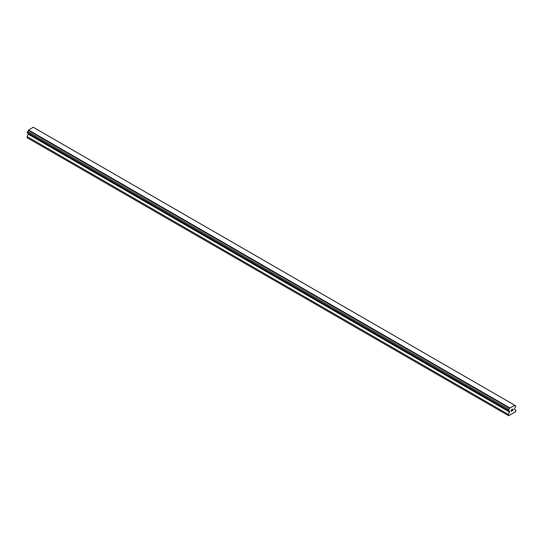 <?xml version="1.0" encoding="UTF-8"?>
<svg xmlns="http://www.w3.org/2000/svg" width="543" height="543" viewBox="0 0 543 543"><rect width="100%" height="100%" fill="white"/><g stroke="black" fill="none" stroke-linecap="round" stroke-linejoin="round"><path stroke-width="0.81" d="M511.296 409.985L511.296 410.556L511.927 409.619L511.296 409.985M511.296 410.556L511.642 410.352L511.296 410.556M511.642 410.447L511.296 410.651L511.642 410.447M511.296 410.651L511.296 411.214L511.296 410.651M511.296 411.214L511.927 410.854L511.296 411.214M511.214 411.356L511.927 410.942L511.214 411.356L511.214 409.938L511.927 409.524M512.416 409.598L513.074 409.001M513.074 409.415L512.904 409.782L513.074 409.415M512.904 409.782L512.517 410.508L512.897 409.782M512.517 410.508L513.189 410.121L512.517 410.508M512.341 410.705L513.189 410.216L512.348 410.705L513.054 409.286L512.558 409.32L513.047 409.157M509.585 411.35A0.91 0.523 -60 0 0 509.395 410.942A0.91 0.523 -60 0 0 508.947 410.983L508.418 410.678L508.947 409.307A0.91 0.523 -60 0 0 509.585 408.207L514.689 405.261A0.91 0.523 -60 0 0 514.879 405.662A0.91 0.523 -60 0 0 515.321 405.628L515.85 405.926L515.321 407.304A0.91 0.523 -60 0 0 514.689 408.397L514.526 409.402L515.85 410.162L515.606 411.737L508.669 415.741L508.418 414.452L509.741 411.404L28.311 133.49M28.474 133.578L27.15 136.592L27.15 137.739L508.418 415.599M27.679 133.123L508.947 410.983M514.513 405.119L33.245 127.259L28.311 130.347A0.91 0.523 -60 0 1 27.679 131.447L27.15 132.818L508.418 410.678M515.321 405.628L514.689 405.261M509.755 407.868L28.487 130.008M509.585 408.207L28.311 130.347M508.947 409.307L27.679 131.447M508.418 410.216L27.15 132.363M509.741 412.164L28.474 134.304M508.418 414.452L27.15 136.592"/></g></svg>
